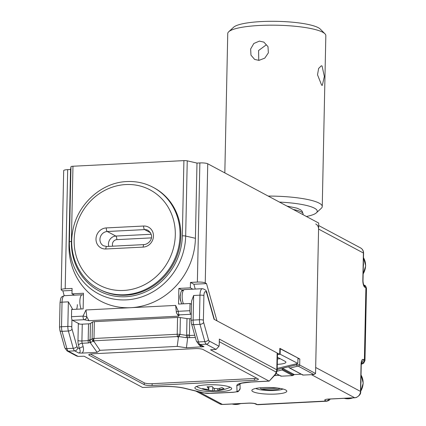 <?xml version="1.0" encoding="UTF-8"?>
<svg xmlns="http://www.w3.org/2000/svg" width="426" height="426" viewBox="0 0 426 426"><rect width="100%" height="100%" fill="white"/><g stroke="black" fill="none" stroke-linecap="round" stroke-linejoin="round"><path stroke-width="0.64" d="M255.781 388.443A14.409 2.748 -178.8 0 0 255.882 388.496A14.409 2.748 -178.8 0 0 274.403 390.493A14.409 2.748 -178.8 0 0 282.96 389.013M252.948 391.654A17.477 3.333 1.2 0 1 252.203 389.817A17.477 3.333 1.2 0 1 267.965 387.468A17.477 3.333 1.2 0 1 285.708 389.992A17.477 3.333 1.2 0 1 286.48 390.535A17.477 3.333 1.2 0 1 274.046 394.13A17.477 3.333 1.2 0 1 252.948 391.654M274.44 375.583L279.419 375.333L274.44 375.583M292.678 374.656L301.257 374.225L294.291 374.576L292.689 375.61L282.108 369.954L277.081 371.179M255.872 404.237A3.067 2.817 -61.9 0 0 257.251 404.54A9.196 3.179 87.1 0 0 257.906 404.7L254.833 403.683A3.067 2.817 -61.9 0 0 256.186 403.97L257.251 404.54L326.215 401.047L325.144 400.477A6.129 1.171 -178.8 0 1 328.76 399.045L354.618 397.73A6.129 5.634 -61.9 0 0 360.492 391.425L315.682 367.484L318.579 229.076A6.129 5.634 -61.9 0 0 315.725 223.959M230.077 387.17A17.093 3.259 -178.8 0 1 228.97 387.814A38.979 38.979 0 0 1 218.943 390.477A38.883 13.43 -92.9 0 1 217.862 390.488C217.382 390.386 217.984 390.147 219.672 389.774A38.883 35.725 -61.9 0 0 224.001 388.587A37.557 12.972 -92.9 0 1 222.079 387.564A38.883 35.725 118.1 0 1 217.75 388.746L213.809 388.326A38.883 13.43 -92.9 0 1 212.228 386.504A37.557 34.511 118.1 0 1 207.057 386.765A38.883 13.43 87.1 0 0 208.639 388.587C209.107 389.188 208.506 389.428 206.828 389.3A38.883 35.725 118.1 0 1 202.542 388.555A37.557 12.972 87.1 0 0 204.464 389.577A38.883 35.725 -61.9 0 0 208.751 390.328L212.691 390.754A38.883 13.43 87.1 0 0 213.075 390.775A38.883 13.43 87.1 0 0 214.31 390.642A37.557 34.511 -61.9 0 0 218.24 390.514M208.676 386.765L208.825 388.927L208.873 386.765M217.862 390.488L217.702 388.757M204.475 388.959L204.464 389.577M214.353 388.64L214.31 390.642M258.987 60.364L254.647 59.432L250.957 55.14L250.658 48.958L253.837 43.484L259.391 41.109L263.891 42.126L267.997 46.642L268.364 52.861L264.796 58.122L258.987 60.364M268.183 196.066A49.054 9.361 1.2 0 1 319.186 203.149A49.054 9.361 1.2 0 1 322.248 206.509A49.054 9.361 1.2 0 1 321.279 208.309L316.369 212.84A44.15 8.424 -178.8 0 0 314.484 208.197A44.15 8.424 -178.8 0 0 279.445 202.084M322.056 65.95L321.321 65.785L318.621 68.448L317.519 74.79L321.657 85.205L322.317 85.381L324.351 76.462L322.056 65.95M322.248 206.509L325.831 35.608A49.054 9.361 -178.8 0 0 324.932 33.771A49.054 9.361 -178.8 0 0 322.764 32.254A49.054 9.361 -178.8 0 0 272.97 25.171A49.054 9.361 -178.8 0 0 228.719 31.758A49.054 9.361 -178.8 0 0 227.745 33.558L224.827 172.903M266.325 44.815L258.582 50.524L258.758 60.375M228.719 31.758L233.629 27.227A44.15 8.424 1.2 0 1 273.449 21.3A44.15 8.424 1.2 0 1 318.265 27.674A44.15 8.424 1.2 0 1 320.219 29.037L324.932 33.771M306.416 216.493A44.15 8.424 -178.8 0 0 316.369 212.84M260.009 387.814L261.223 388.975L278.13 388.118M261.223 388.975A10.73 2.045 -178.8 0 0 272.076 389.849A10.73 2.045 -178.8 0 0 279.903 388.432A10.73 2.045 -178.8 0 0 279.946 388.39M280.233 358.724A12.876 2.455 1.2 0 1 277.411 358.937A12.876 2.455 1.2 0 0 280.233 358.724M279.823 348.58L297.971 358.021L297.854 363.437L277.214 368.415M279.712 353.995L297.854 363.437M280.26 348.559L280.143 353.974M277.443 357.403A12.876 2.455 1.2 0 1 278.716 357.915L285.116 361.333A12.876 2.455 1.2 0 1 285.921 362.217A12.876 2.455 1.2 0 1 277.299 364.352M77.356 304.627A7.972 2.753 -92.9 0 1 76.632 309.233M180.32 294.6A4.292 1.48 87.1 0 0 179.98 296.927A4.292 1.48 87.1 0 0 180.64 300.958M79.54 324.048L72.495 320.288A3.067 1.06 -92.9 0 1 71.493 316.71L71.643 309.489L83.139 308.903L83.464 293.258L71.973 293.844L72.085 288.429L65.189 288.775A6.129 1.171 -178.8 0 0 61.195 289.786L63.687 170.64A6.129 1.171 1.2 0 1 67.686 169.628L70.556 169.484L68.98 244.7A67.446 61.972 -61.9 0 0 130.809 307.689A67.446 61.972 -61.9 0 0 195.412 238.294L196.988 163.073L199.863 162.929A6.129 1.171 1.2 0 1 207.744 163.776L205.247 282.923A6.129 1.171 -178.8 0 0 197.366 282.076L199.863 162.929M85.988 309.963L86.792 316.848L88.997 320.698L84.034 319.702A3.067 2.668 -68.8 0 0 86.792 316.848A3.067 0.453 7.8 0 0 83.027 316.124L85.988 309.963L175.634 305.415L178.34 311.294A3.067 0.708 174.4 0 0 176.359 312.157L175.634 305.415M182.291 290.479A7.972 2.753 87.1 0 0 181.636 289.904L178.861 288.423L178.537 304.068L190.028 303.488L189.879 310.708A3.067 1.06 87.1 0 0 190.88 314.287L179.346 314.873L178.648 316.156L176.854 313.552M176.375 312.061L176.268 311.63M277.188 369.555L296.464 364.869A1.837 0.351 1.2 0 1 298.205 364.762A1.837 0.351 1.2 0 1 299.68 365.018L315.554 373.501L318.707 223.059L207.744 163.776M70.556 169.484L70.972 166.731A3.067 0.586 1.2 0 1 72.968 166.241L71.392 241.457A59.187 54.384 -61.9 0 0 125.649 296.73A59.187 54.384 -61.9 0 0 182.333 235.834L183.91 160.618L72.968 166.241M183.91 160.618A3.067 0.586 1.2 0 1 187.243 160.836L196.988 163.073M178.861 288.423L190.358 287.843L190.47 282.422L197.366 282.076M297.955 358.735A1.837 0.351 1.2 0 1 299.808 359.001L279.829 348.33L279.706 354.347L216.967 320.826L206.525 283.61L205.247 282.923M61.195 289.786A6.129 1.171 -178.8 0 0 61.578 290.207L62.856 290.889L64.204 295.697M279.706 354.347L277.507 354.459M190.88 314.287L191.253 314.484M72.042 290.425L62.856 290.889M71.973 293.844L74.459 295.17M195.23 289.052L193.883 284.248L190.47 282.422M193.883 284.248L206.525 283.61M192.845 289.169L190.358 287.843M190.028 303.488L191.471 304.255M276.08 373.458L281.197 376.195L292.689 375.61M297.433 366.232L289.893 368.064L303.035 375.088L313.951 374.534L298.504 366.28L297.433 366.232L296.464 364.869L296.491 363.767M189.879 310.708L178.34 311.294A3.067 1.06 87.1 0 0 179.346 314.873A3.067 2.923 129.5 0 1 177.456 314.228A3.067 3.067 0 0 1 176.359 312.157M282.108 369.954L282.486 368.266L294.291 374.576M288.54 366.797L289.653 368.021L302.785 375.04M303.035 375.088L302.684 374.63M313.951 374.534L315.554 373.501M281.197 376.195L280.846 375.737M230.519 387.383A18.393 3.509 -178.8 0 0 210.061 384.737A18.393 3.509 -178.8 0 0 194.884 387.873A18.393 3.509 -178.8 0 0 196.035 389.135A18.393 3.509 -178.8 0 0 216.493 391.782A18.393 3.509 -178.8 0 0 231.669 388.645A18.393 3.509 -178.8 0 0 230.519 387.383M81.206 309.004A7.972 2.753 -92.9 0 1 79.854 301.257A7.972 2.753 -92.9 0 1 82.223 294.776L64.411 295.681A7.972 2.753 87.1 0 0 62.036 302.162L61.525 326.747L67.846 326.428L68.362 301.842L72.17 308.429A7.972 2.753 87.1 0 0 72.585 309.441M203.99 346.652L186.439 347.802L177.205 346.397L99.977 350.316L97.144 352.329L82.143 353.09L78.709 353.005L74.699 350.864L68.378 351.184A3.067 2.817 -61.9 0 1 66.999 350.88L76.568 355.992L78.15 356.402L84.076 356.211L142.593 387.474L160.81 386.552A21.46 4.095 1.2 0 1 184.623 388.219L203.804 392.91A6.129 1.171 -178.8 0 0 210.609 393.39L233.017 392.25A6.129 1.171 -178.8 0 0 237.016 391.228L236.824 385.573A21.46 4.095 1.2 0 1 250.807 381.989L269.024 381.062L210.503 349.799L216.073 349.411L206.301 344.192L199.98 344.512L203.99 346.652L202.35 346.21L198.601 344.208L196.354 341.045L191.508 323.765L191.125 320.581L191.535 301.161L193.638 295.49L199.964 295.17A7.972 2.753 -92.9 0 1 202.334 288.69L184.517 289.595A7.972 2.753 87.1 0 0 182.147 296.07A7.972 2.753 87.1 0 0 183.5 303.818M277.172 370.402C276.495 373.07 275.537 374.853 274.296 375.743L274.296 375.743A3.067 0.335 -137 0 1 274.035 375.679C275.739 373.74 276.362 372.5 275.904 371.957L219.315 341.716L219.198 345.225L219.342 339.091L276.793 369.784L277.172 370.402L277.528 353.399A6.129 1.171 1.2 0 0 277.145 352.978L214.049 319.266L206.887 293.743A4.904 1.693 87.1 0 0 205.05 291.709A4.904 1.693 87.1 0 0 203.905 295.591L203.388 320.176A3.067 1.06 87.1 0 0 203.655 322.471L208.5 339.751A3.067 1.06 87.1 0 0 209.241 341.04L219.007 346.258L219.31 343.867M78.709 353.005C80.322 352.691 80.589 351.264 79.513 348.713L78.506 345.135A6.129 2.119 -92.9 0 1 77.974 340.544L78.325 323.739A3.067 0.586 -178.8 0 0 82.266 324.159L81.914 340.965L88.171 340.651L89.391 339.836L90.072 340.289L92.101 338.846L92.453 322.04L90.424 323.483L90.072 340.289A3.067 2.913 -125.4 0 0 90.898 342.477L90.126 342.499L97.144 352.329M89.391 339.836L90.126 342.499L88.443 342.946A3.067 1.06 87.1 0 1 88.171 340.651L88.523 323.845L82.266 324.159M88.523 323.845A3.067 0.586 -178.8 0 0 90.424 323.483M92.453 322.04A3.067 0.586 1.2 0 1 94.354 321.678L93.997 338.484L177.211 334.266L177.562 317.455L94.354 321.678M177.562 317.455A3.067 0.586 1.2 0 1 180.368 317.583L180.017 334.389L186.631 335.395L188.004 334.841L189.437 335.518L194.73 335.246M195.369 337.525L186.077 337.653A3.067 1.699 -81.4 0 0 186.631 335.395L186.982 318.584L180.368 317.583M186.982 318.584A3.067 0.586 -178.8 0 0 189.788 318.712L189.437 335.518A3.067 1.06 -92.9 0 0 189.708 337.813M191.167 318.643L189.788 318.712M258.007 378.874L202.952 349.464A6.129 1.171 -178.8 0 0 195.071 348.612L92.777 353.798A6.129 1.171 -178.8 0 0 88.784 354.81A6.129 1.171 -178.8 0 0 89.167 355.231L144.222 384.646A6.129 1.171 -178.8 0 0 152.103 385.493L254.397 380.306A6.129 1.171 -178.8 0 0 258.39 379.294A6.129 1.171 -178.8 0 0 258.007 378.874M90.387 354.059L144.26 382.841A6.129 1.171 -178.8 0 0 152.141 383.688L254.434 378.501A6.129 1.171 -178.8 0 0 256.825 378.245M186.077 337.653L178.829 336.551L178.387 337.605L177.477 336.556L93.539 340.816L99.977 350.316M178.387 337.605L177.205 346.397M188.004 334.841L186.439 347.802M219.315 341.716L219.342 339.091M216.073 349.411L219.007 346.258M178.829 336.551L180.017 334.389A3.067 0.943 -40.9 0 1 177.477 336.556A3.067 1.06 -92.9 0 1 177.211 334.266A3.067 0.586 1.2 0 1 180.017 334.389M93.539 340.816L93.997 338.484A3.067 1.187 -50.6 0 0 92.927 341.034L90.898 342.477M142.593 387.474L161.028 386.6C170.043 386.26 177.69 386.787 183.957 388.187A3.067 2.284 103.8 0 0 184.623 388.219M274.035 375.679L269.216 381.116L274.296 375.743M88.443 342.946L82.181 343.26L83.182 346.839A3.067 1.576 -15.7 0 0 79.513 348.713L77.639 347.712A3.067 1.06 87.1 0 1 76.898 346.423L72.053 329.144A3.067 1.06 87.1 0 1 71.786 326.848L71.941 319.521M98.848 289.025L99.705 289.483A57.638 52.957 -61.9 0 0 125.675 295.213A57.638 52.957 -61.9 0 0 178.877 250.121A57.638 52.957 -61.9 0 0 154.02 187.813L153.168 187.355A57.638 52.957 118.1 0 1 178.02 249.663A57.638 52.957 118.1 0 1 124.823 294.755A57.638 52.957 118.1 0 1 98.848 289.025C79.279 278.939 68.314 254.823 72.628 231.712C76.755 204.895 101.074 182.36 126.932 181.561C136.288 181.125 145.037 183.058 153.168 187.355M344.181 398.326A15.331 14.085 -61.9 0 0 348.431 398.784A15.331 14.085 -61.9 0 0 352.701 397.895M360.923 380.152A15.331 14.085 118.1 0 1 360.854 383.608M360.694 391.206A15.331 14.085 -61.9 0 0 361.03 375.05M363.154 273.865A15.331 14.085 -61.9 0 0 365.567 265.67A15.331 14.085 -61.9 0 0 363.49 257.709M363.383 262.81A15.331 14.085 118.1 0 1 363.442 264.535A15.331 14.085 118.1 0 1 363.309 266.266M286.916 206.077L297.034 208.176L300.655 209.842L302.125 211.174L303.083 213.932A30.044 5.735 -178.8 0 0 293.274 209.475M198.857 391.835L222.441 404.434L248.305 403.124A6.129 1.171 -178.8 0 1 256.186 403.97M328.76 399.045A3.067 1.06 87.1 0 0 328.978 399.098L354.837 397.783A3.067 1.06 87.1 0 1 354.618 397.73L311.438 374.662M361.062 364.342A3.067 0.586 -178.8 0 1 361.253 364.555L360.684 391.632A3.067 0.586 -178.8 0 0 360.492 391.425L361.062 364.342A6.129 2.119 87.1 0 1 363.319 359.469L364.39 360.039L365.902 287.827L364.832 287.257A3.067 2.817 -61.9 0 0 363.799 284.957M318.579 229.076L363.394 253.017L362.824 280.1A6.129 2.119 87.1 0 0 364.832 287.257M361.269 364.086A6.129 1.171 -178.8 0 0 361.45 363.192L361.36 363.144M257.906 404.7L326.87 401.201A9.196 3.179 -92.9 0 1 326.215 401.047A3.067 2.817 -61.9 0 0 328.888 399.103M361.45 363.192A3.067 2.817 -61.9 0 0 364.39 360.039A9.196 1.757 1.2 0 1 364.965 360.668L366.477 288.455A9.196 1.757 -178.8 0 0 365.902 287.827A3.067 2.817 -61.9 0 0 364.47 285.266C365.332 285.388 365.998 286.448 366.477 288.455M195.864 391.1L219.678 403.821A6.129 5.634 -61.9 0 0 222.441 404.434A3.067 1.06 -92.9 0 0 222.66 404.487L248.523 403.177A3.067 1.06 -92.9 0 1 248.305 403.124M363.394 253.017A6.129 5.634 -61.9 0 0 360.534 247.905C362.537 249.077 363.554 250.855 363.586 253.23A3.067 0.586 1.2 0 0 363.394 253.017M361.525 362.318A3.067 2.817 -61.9 0 0 363.319 359.469M362.824 280.1A3.067 0.586 1.2 0 1 363.016 280.308L363.586 253.23M196.54 386.467A17.093 3.259 -178.8 0 0 197.621 387.159L196.492 386.483M219.704 388.283L219.672 389.774M212.766 387.186L212.691 390.754M208.777 389.06L208.751 390.328M187.243 160.836L185.667 236.057A62.026 56.993 118.1 0 1 126.256 299.877A62.026 56.993 118.1 0 1 69.395 241.952L68.98 244.7M182.333 235.834A3.067 0.586 -178.8 0 1 185.667 236.057L195.412 238.294M178.648 316.156L88.997 320.698M71.493 316.71L83.027 316.124A3.067 1.06 -92.9 0 0 84.034 319.702L72.495 320.288M67.686 169.628L65.189 288.775M299.808 359.001L299.68 365.018L298.504 366.28M181.636 289.904L183.436 289.813M71.392 241.457A3.067 0.586 1.2 0 0 69.395 241.952L70.972 166.731M293.493 375.093L282.294 369.113M232.122 404.008A15.331 14.085 -61.9 0 0 236.366 404.466A15.331 14.085 -61.9 0 0 240.637 403.576M68.362 301.842L62.036 302.162A3.067 0.586 1.2 0 0 60.039 302.668L59.523 327.253A3.067 0.586 1.2 0 1 61.525 326.747A6.129 2.119 87.1 0 0 62.058 331.337L66.909 348.617L73.229 348.298L68.378 331.013L62.058 331.337A3.067 1.576 -15.7 0 1 59.906 330.438L59.523 327.253M72.17 308.429L72.148 309.462M193.638 295.49L193.127 320.075L199.448 319.756L199.964 295.17A3.067 0.586 1.2 0 1 203.905 295.591M66.999 350.88L64.752 347.717A3.067 1.576 -15.7 0 0 66.909 348.617A6.129 2.119 87.1 0 0 68.378 351.184L78.15 356.402M275.904 371.957A3.067 2.817 118.1 0 0 276.793 369.784L277.145 352.978M239.987 383.709L240.142 388.294A9.196 1.757 1.2 0 1 240.142 388.32M254.434 378.501L254.397 380.306M152.141 383.688L152.103 385.493M144.26 382.841L144.222 384.646M89.183 354.405L89.167 355.231M83.182 346.839C83.853 349.474 83.507 351.557 82.143 353.09M93.965 341.886L92.927 341.034A3.067 2.913 -125.4 0 1 92.101 338.846A3.067 0.586 1.2 0 1 93.997 338.484M201.439 347.041L198.356 344.064M203.655 322.471A3.067 1.576 -15.7 0 1 199.98 324.346L193.66 324.665L198.511 341.945L204.831 341.625L199.98 324.346A6.129 2.119 -92.9 0 1 199.448 319.756A3.067 0.586 1.2 0 1 203.388 320.176M196.354 341.045A3.067 1.576 -15.7 0 0 198.511 341.945A6.129 2.119 87.1 0 0 199.98 344.512A3.067 2.817 -61.9 0 1 198.601 344.208M209.241 341.04A3.067 2.817 -61.9 0 1 206.301 344.192A6.129 2.119 -92.9 0 1 204.831 341.625A3.067 1.576 -15.7 0 0 208.5 339.751M191.125 320.581A3.067 0.586 1.2 0 1 193.127 320.075A6.129 2.119 87.1 0 0 193.66 324.665A3.067 1.576 -15.7 0 1 191.508 323.765M77.639 347.712A3.067 2.817 -61.9 0 1 74.699 350.864A6.129 2.119 -92.9 0 1 73.229 348.298A3.067 1.576 -15.7 0 0 76.898 346.423M72.053 329.144A3.067 1.576 -15.7 0 1 68.378 331.013A6.129 2.119 -92.9 0 1 67.846 326.428A3.067 0.586 1.2 0 1 71.786 326.848M237.016 391.228A3.067 3.009 -1.9 0 0 240.142 388.278A9.196 1.757 1.2 0 1 240.142 388.294C238.97 391.031 237.974 392.176 237.154 391.723L233.235 392.303L210.827 393.438A3.067 1.06 87.1 0 1 210.609 393.39M202.334 288.69C205.231 289.302 206.775 290.761 206.967 293.061A3.067 1.576 164.3 0 1 206.887 293.743M77.974 340.544A3.067 0.586 1.2 0 0 81.914 340.965A3.067 1.06 87.1 0 0 82.181 343.26A3.067 1.576 -15.7 0 0 78.506 345.135M203.804 392.91A3.067 2.284 103.8 0 1 203.138 392.878L183.957 388.187M236.824 385.573A3.067 3.009 -1.9 0 0 239.652 383.853M250.807 381.989A3.067 1.06 87.1 0 0 251.026 382.042L241.893 383.144L239.353 384.018L239.71 383.549M123.62 290.463A53.958 49.581 -61.9 0 0 175.299 234.944A53.958 49.581 -61.9 0 0 125.84 184.554A53.958 49.581 -61.9 0 0 74.156 240.072A53.958 49.581 -61.9 0 0 123.62 290.463M143.184 247.091L105.829 248.986A10.73 9.862 118.1 0 1 95.994 238.965A10.73 9.862 118.1 0 1 106.271 227.921L143.626 226.03A10.73 9.862 118.1 0 1 153.461 236.052A10.73 9.862 118.1 0 1 143.184 247.091A3.067 1.06 -92.9 0 1 144.1 244.599C149.1 244.215 155.825 236.75 148.083 230.37A7.663 7.045 -61.9 0 0 144.632 229.609L107.277 231.504A7.663 7.045 -61.9 0 0 100.201 237.5A7.663 7.045 -61.9 0 0 103.507 245.786L106.745 246.494L144.1 244.599M150.527 232.761L144.632 229.609A3.067 1.06 -92.9 0 1 143.626 226.03M108.816 246.388A7.663 7.045 118.1 0 1 115.813 236.063L107.277 231.504A3.067 1.06 -92.9 0 1 106.271 227.921M151.326 237.889L116.815 239.641A3.067 1.06 87.1 0 0 115.813 236.063L151.171 234.268M116.815 239.641A4.601 4.228 -61.9 0 0 112.746 246.191M105.829 248.986A3.067 1.06 -92.9 0 1 106.745 246.494M352.973 397.879L348.559 398.816L344.16 398.326M360.689 391.499L363.224 383.139L361.035 374.981M363.49 257.639L365.684 265.797L363.144 274.158M303.083 213.932L303.067 214.704M318.653 225.53L360.534 247.905M254.801 403.667L254.849 403.688C253.71 403.294 251.601 403.124 248.523 403.177M222.66 404.487L219.678 403.821M361.259 364.283L363.559 363.33L364.965 360.668M330.251 399.034L328.968 400.456L326.87 401.201M361.253 364.555L361.706 361.812L361.253 362.228M326.848 399.221L328.978 399.098M360.684 391.632C361.014 393.725 359.539 395.695 356.248 397.538L354.837 397.783M363.761 284.887L364.47 285.266M363.405 284.696L363.852 285.042C363.751 285.708 362.872 281.751 363.016 280.308M228.97 387.814L230.125 387.191M197.621 387.159A38.979 38.979 0 0 0 213.075 390.775M276.037 373.527L280.947 376.147M240.908 403.56L236.494 404.498L232.101 404.008M82.223 294.776L83.432 294.92M184.517 289.595C181.071 290.931 180.944 290.692 180.15 296.576L180.304 299.249L181.22 302.604L181.998 303.892M206.967 293.061L214.363 319.436M64.752 347.717L59.906 330.438M60.039 302.668C60.838 296.741 60.998 297.007 64.411 295.681M203.138 392.878L210.827 393.438M269.216 381.116L251.026 382.042"/></g></svg>
